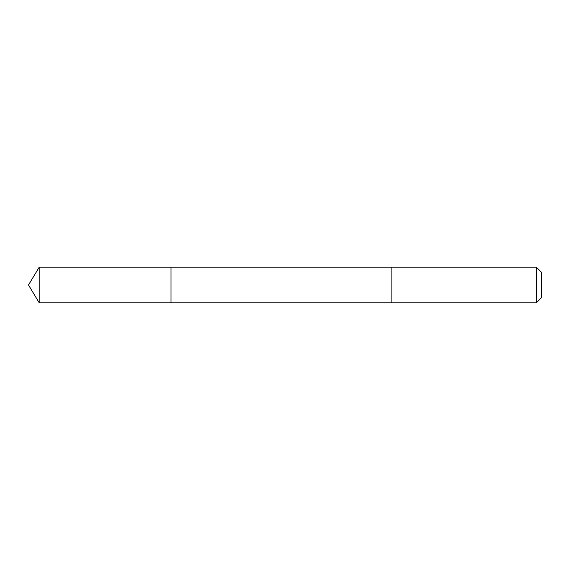 <?xml version="1.0" encoding="UTF-8"?>
<svg xmlns="http://www.w3.org/2000/svg" width="570" height="570" viewBox="0 0 570 570"><rect width="100%" height="100%" fill="white"/><g stroke="black" fill="none" stroke-linecap="round" stroke-linejoin="round"><path stroke-width="0.85" d="M171 302.812L171 267.188L39.202 267.188L39.202 302.812L171 302.812L171 267.188L391.875 267.188L391.875 302.812L39.202 302.812L28.5 285L39.202 302.812M391.875 285.299L391.875 302.812L536.356 302.812L536.356 267.188L391.875 267.188L391.875 285.299M536.356 267.188L541.5 272.332L541.5 297.668L536.356 302.812M28.5 285L39.202 267.188"/></g></svg>
